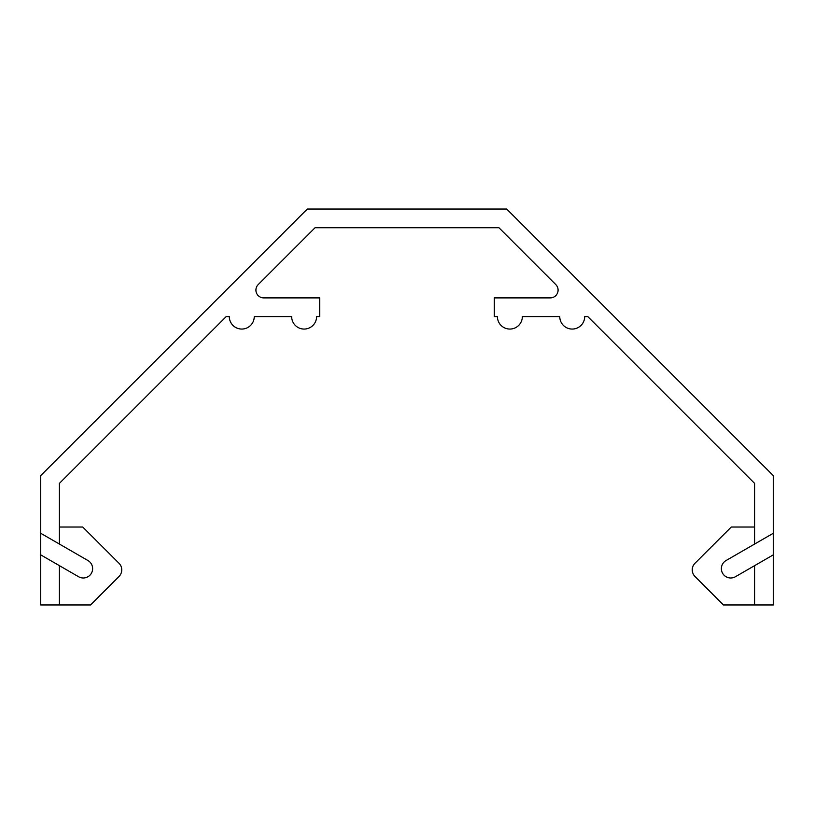 <?xml version="1.0" encoding="UTF-8"?>
<svg xmlns="http://www.w3.org/2000/svg" width="814" height="814" viewBox="0 0 814 814"><rect width="100%" height="100%" fill="white"/><g stroke="black" fill="none" stroke-linecap="round" stroke-linejoin="round"><path stroke-width="1.22" d="M754.598 527.024L731.267 527.024L694.993 563.257A9.351 9.351 0 0 0 694.983 576.485L723.422 604.955L773.3 604.955L773.3 554.853L754.598 565.659L754.598 604.955M92.623 568.63A9.351 9.351 0 0 0 87.943 560.531L40.7 533.262L40.7 554.853L78.592 576.729A9.351 9.351 0 0 0 92.623 568.63M59.402 544.057L59.402 483.374L226.19 316.595L229.304 316.595A12.475 12.475 0 0 0 241.778 329.06A12.475 12.475 0 0 0 254.243 316.595L291.656 316.595A12.475 12.475 0 0 0 304.121 329.06A12.475 12.475 0 0 0 316.595 316.595L319.709 316.595L319.709 297.893L263.705 297.893A7.794 7.794 0 0 1 258.201 284.585L315.038 227.747L498.962 227.747L555.799 284.585A7.794 7.794 0 0 1 550.295 297.893L494.291 297.893L494.291 316.595L497.405 316.595A12.475 12.475 0 0 0 509.879 329.06A12.475 12.475 0 0 0 522.344 316.595L559.757 316.595A12.475 12.475 0 0 0 572.222 329.06A12.475 12.475 0 0 0 584.696 316.595L587.81 316.595L754.598 483.374L754.598 544.057L773.3 533.262L773.3 554.853M773.3 533.262L773.3 475.63L506.715 209.045L307.285 209.045L40.7 475.63L40.7 533.262M754.598 565.659L735.408 576.729A9.351 9.351 0 0 1 722.629 573.31A9.351 9.351 0 0 1 726.057 560.531L754.598 544.057M40.7 554.853L40.7 604.955L59.402 604.955L59.402 565.659M59.402 604.955L90.578 604.955L119.017 576.485A9.351 9.351 0 0 0 119.007 563.257L82.733 527.024L59.402 527.024"/></g></svg>
